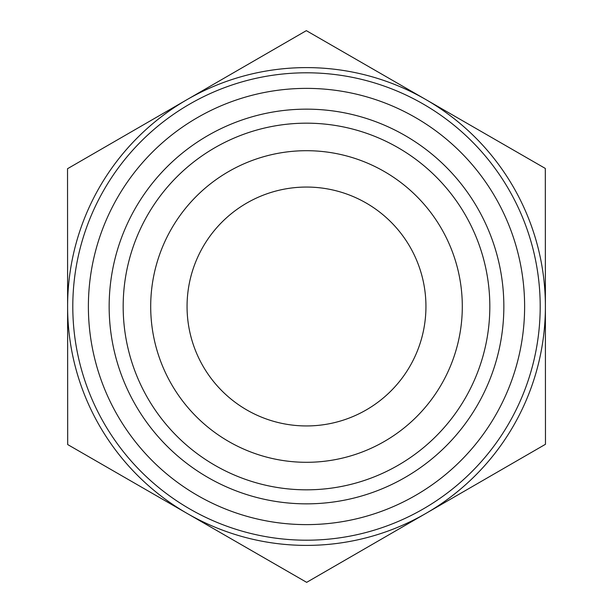 <?xml version="1.0" encoding="UTF-8"?>
<svg xmlns="http://www.w3.org/2000/svg" width="613" height="613" viewBox="0 0 613 613"><rect width="100%" height="100%" fill="white"/><g stroke="black" fill="none" stroke-linecap="round" stroke-linejoin="round"><path stroke-width="0.92" d="M425.943 306.5A119.443 119.443 0 0 1 306.5 425.943A119.443 119.443 0 0 1 187.057 306.5A119.443 119.443 0 0 1 306.5 187.057A119.443 119.443 0 0 1 425.943 306.5M545.309 168.437L545.47 444.287L306.661 582.35L67.691 444.563L67.53 168.713L306.339 30.65L545.309 168.437M545.394 306.362A238.894 238.894 0 0 0 186.934 99.681A238.894 238.894 0 0 0 187.172 513.456A238.894 238.894 0 0 0 545.394 306.5M123.175 306.5A183.325 183.325 0 0 0 306.5 489.825A183.325 183.325 0 0 0 489.825 306.5A183.325 183.325 0 0 0 306.5 123.175A183.325 183.325 0 0 0 123.175 306.5M109.152 306.5A197.348 197.348 0 0 1 306.5 109.152A197.348 197.348 0 0 1 503.848 306.5A197.348 197.348 0 0 1 306.5 503.848A197.348 197.348 0 0 1 109.152 306.5M489.825 306.5A183.325 183.325 0 0 0 214.841 147.733A183.325 183.325 0 0 0 214.841 465.267A183.325 183.325 0 0 0 489.825 306.5M150.698 306.592A155.802 155.802 0 0 0 306.546 462.302A155.802 155.802 0 0 0 462.302 306.5A155.802 155.802 0 0 0 306.454 150.698A155.802 155.802 0 0 0 150.698 306.592M540.199 306.5A233.699 233.699 0 0 0 189.647 104.11A233.699 233.699 0 0 0 189.647 508.89A233.699 233.699 0 0 0 540.199 306.5M524.621 306.5A218.121 218.121 0 0 1 197.44 495.396A218.121 218.121 0 0 1 197.44 117.604A218.121 218.121 0 0 1 524.621 306.5"/></g></svg>
